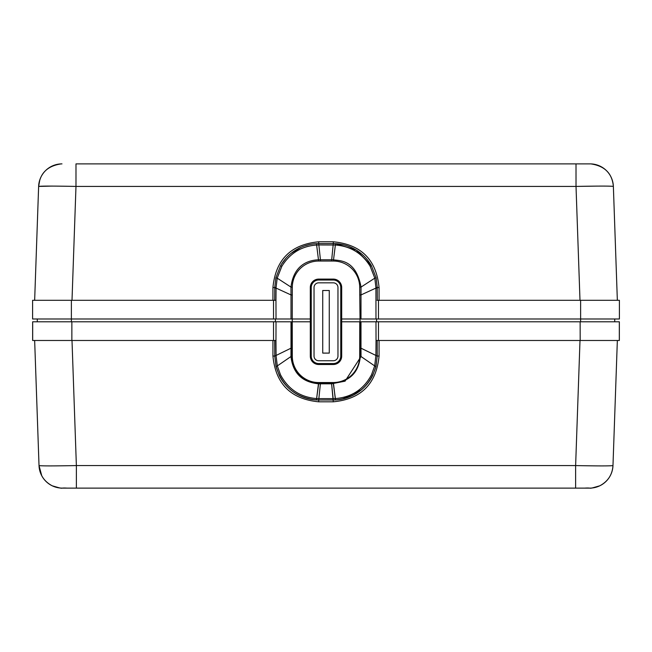 <?xml version="1.0" encoding="UTF-8"?>
<svg xmlns="http://www.w3.org/2000/svg" width="652" height="652" viewBox="0 0 652 652"><rect width="100%" height="100%" fill="white"/><g stroke="black" fill="none" stroke-linecap="round" stroke-linejoin="round"><path stroke-width="0.98" d="M75.991 163.88L576.009 163.88L75.991 163.88L75.982 186.423C53.301 185.983 40.856 185.983 38.631 186.423L51.761 186.097M576.018 163.88L590.019 163.88L576.009 163.88L576.018 186.423L596.45 186.113M61.981 163.88A23.358 23.358 0 0 0 38.631 186.423A23.358 23.358 0 0 1 46.259 169.96M616.621 300.303L617.346 300.303L613.369 186.423A23.358 23.358 0 0 0 605.268 169.544A23.358 23.358 0 0 1 613.369 186.423C611.144 185.983 598.691 185.983 576.018 186.423L75.982 186.423L72.005 300.303L272.927 300.303L272.927 287.573C275.625 259.692 290.882 244.427 318.714 241.786L333.286 241.786C361.151 244.459 376.408 259.724 379.073 287.573L379.073 300.303L589.685 300.303M616.067 300.303L617.346 300.303L613.369 186.423A23.358 23.358 0 0 0 590.027 163.88M61.044 163.905C47.221 165.991 39.748 173.497 38.631 186.423L34.654 300.303L35.933 300.303M65.249 300.303L72.005 300.303M274.745 288.07L276.073 288.086L275.967 300.303L274.679 300.303L274.753 287.516L276.073 287.524L277.19 278.151L281.835 266.301C289.798 253.318 301.371 246.22 316.538 245.013L318.861 244.956L318.714 243.587L333.286 243.587L331.566 261.044L318.657 261.044A26.398 26.398 -38.6 0 0 292.3 287.1L292.251 318.991L310.303 318.991L310.303 287.499A8.411 8.411 0 0 1 318.714 279.097L333.286 279.097A8.411 8.411 0 0 1 341.697 287.499L341.697 318.991L619.4 318.991L619.4 300.303L377.019 300.303M273.522 318.991L273.522 300.303L32.6 300.303L32.6 318.991L276.024 318.991L275.967 300.303L272.927 300.303M320.434 261.044L320.434 259.789L318.624 259.789C311.607 260.067 294.011 262.414 290.971 287.084L291.004 294.94L276.073 288.086L276.073 287.524M272.927 287.565L274.753 287.516L275.853 277.842L280.604 265.666A43.92 43.92 0 0 1 318.714 243.587L318.135 243.587M281.468 264.231L286.008 258.192M291.02 253.416L300.817 247.393M304.631 245.902L309.879 244.484M376.147 277.842L377.247 287.516L375.927 287.524L374.81 278.151L361.029 287.084C355.878 259.048 339.35 260.93 333.376 259.789L320.434 259.789L318.861 244.956L335.462 245.013C350.637 246.228 362.202 253.318 370.165 266.301L374.81 278.151L376.147 277.842L371.395 265.674L370.165 266.301M331.566 261.044L333.368 261.044L335.535 243.644A43.92 43.92 0 0 1 371.395 265.674L356.269 250.075L335.535 243.644A43.92 43.92 0 0 0 333.286 243.587L335.079 243.62M360.996 318.991L360.996 294.94L359.749 294.94L359.7 287.1L361.029 287.084L360.996 294.94L375.927 288.086L375.927 287.524M379.073 287.565L377.247 287.516L377.321 300.303M379.073 300.303L378.478 300.303L378.478 318.991M377.255 288.07L375.927 288.086L375.976 318.991M276.024 318.991L292.251 318.991L292.251 321.795L274.794 321.795M310.303 318.991L310.303 321.795L292.251 321.795L292.3 356.522A26.39 26.39 -128.2 0 0 318.641 382.545L333.343 382.545A26.39 26.39 137.2 0 0 359.7 356.522L359.749 321.795L341.697 321.795L341.697 356.09A8.411 8.411 0 0 1 333.286 364.501L318.714 364.501A8.411 8.411 0 0 1 310.303 356.09L310.303 321.795M275.429 318.991L275.429 321.795M37.27 321.795L37.27 318.991M341.697 318.991L341.697 321.795M376.571 318.991L376.571 321.795M359.749 294.94L360.385 347.891L377.206 356.073L376.025 366.245L372.781 375.299A43.92 43.92 0 0 1 335.576 399.945C356.253 397.663 369.692 386.595 375.894 366.75L377.206 356.09L377.206 340.483L377.239 356.073L379.073 356.025C376.375 383.898 361.118 399.163 333.286 401.811L331.55 383.189L320.45 383.189L318.714 400.002C300.825 399.301 287.654 391.053 279.203 375.267L275.975 366.245L274.761 356.073L274.679 340.483L272.927 340.483M375.902 355.454L374.68 365.919L371.51 374.761C363.792 389.268 351.754 397.207 335.389 398.584L333.148 398.633L331.607 383.8L345.071 381.167L361.037 356.53L360.996 348.192L375.911 355.454L376.033 340.483L619.318 340.483L619.318 321.795L378.478 321.795L580.622 321.795L580.622 300.303M614.73 318.991L614.73 321.795M276.089 355.454L291.004 348.192L291.004 321.795L32.641 321.795L32.649 340.483L275.967 340.483L276.098 356.065L277.32 365.919L290.963 356.53C292.846 373.066 302.063 382.153 318.624 383.8L320.393 383.8L318.852 398.633L316.611 398.584C300.238 397.198 288.2 389.26 280.49 374.761L277.32 365.919M55.029 321.795L47.107 321.795M378.478 340.483L378.478 321.795L360.996 321.795L360.996 348.192M377.321 340.483L379.073 340.483L379.073 356.025M580.141 321.795L580.182 340.483L606.327 340.483M612.277 340.483L616.058 340.483M612.358 340.483L616.083 340.483M619.359 321.795L619.351 340.483L619.359 321.795M39.707 340.483L35.941 340.483M62.307 340.483L55.632 340.483M49.096 340.483L45.575 340.483M39.65 340.483L35.917 340.483M274.794 340.483L274.794 356.09L272.927 356.025C275.592 383.865 290.849 399.13 318.714 401.811L318.714 400.002L335.576 399.945L333.286 383.189L331.55 383.189M291.004 348.192L290.963 356.53M370.54 379.35L365.813 385.601M361.322 389.888L342.259 399.081M333.881 400.002L333.286 400.002A43.92 43.92 0 0 0 335.454 399.953L333.368 382.545M67.058 488.12C58.232 487.525 65.738 489.733 52.258 485.813C44.083 481.502 39.666 474.754 39.022 465.577L34.654 340.483L39.022 465.569A23.358 23.358 0 0 0 62.372 488.12A23.358 23.358 0 0 1 39.022 465.569L34.654 340.483L39.022 465.569C41.247 466.017 53.7 466.017 76.374 465.569L575.626 465.577C598.308 466.017 610.753 466.017 612.978 465.569L617.346 340.483L612.978 465.569A23.358 23.358 0 0 1 589.628 488.12L585.333 488.12M62.372 488.12L589.628 488.12A23.358 23.358 0 0 0 612.978 465.569C612.326 474.754 607.917 481.502 599.742 485.813C586.099 489.733 594.135 487.525 584.599 488.12M72.005 340.483L76.374 465.569L76.374 488.12L115.298 488.12M162.487 488.12L323.995 488.12M76.374 488.12L66.74 488.12M603.842 465.903L603.133 465.911M320.45 383.189L318.714 383.189C302.332 381.599 293.302 372.569 291.615 356.09L291.615 347.891L274.794 356.09L276.106 366.75C282.308 386.595 295.747 397.663 316.424 399.945L318.714 400.002A43.92 43.92 0 0 1 279.211 375.283M32.641 340.483L32.641 321.795L32.649 340.483M291.615 347.891L291.615 321.795M288.469 387.932C296.391 395.291 305.747 399.301 316.546 399.953L316.546 399.953A43.92 43.92 0 0 0 318.714 400.002L333.286 400.002A43.92 43.92 0 0 0 335.454 399.953C345.144 399.391 353.759 396.049 361.281 389.92M360.385 347.891L360.385 356.09C358.796 372.471 349.765 381.502 333.286 383.189M377.206 321.795L360.385 321.795M311.24 356.09L311.24 287.499A7.474 7.474 0 0 1 318.714 280.026L333.286 280.026A7.474 7.474 0 0 1 340.76 287.499L340.76 356.09A7.474 7.474 0 0 1 333.286 363.563L318.714 363.563A7.474 7.474 0 0 1 311.24 356.09M337.964 287.499A4.67 4.67 0 0 0 333.286 282.829L318.714 282.829A4.67 4.67 0 0 0 314.036 287.499L314.036 356.09A4.67 4.67 0 0 0 318.714 360.76L333.286 360.76A4.67 4.67 0 0 0 337.964 356.09L337.964 287.499M340.279 282.829L339.121 282.829L340.279 282.829M337.141 280.026L333.286 280.026M337.141 363.563L333.286 363.563M340.279 360.76L339.121 360.76L340.279 360.76M341.697 351.135L340.76 351.135M341.697 346.465L340.76 346.465M341.697 297.125L340.76 297.125M341.697 292.455L340.76 292.455M329.268 290.49L322.732 290.49L322.732 353.099L329.268 353.099L329.268 290.49M576.018 186.423L579.995 300.303M275.853 277.842L277.19 278.151L290.971 287.084L292.3 287.1M318.714 241.786L318.714 243.587A43.92 43.92 0 0 0 316.464 243.644L318.624 261.044M280.604 265.666L281.835 266.301M333.286 243.587L333.286 241.786M291.004 318.991L291.004 294.94L292.251 294.94M333.368 261.044A26.398 26.398 45.8 0 1 359.7 287.1M71.378 300.303L71.378 321.795M276.024 321.795L275.967 340.483M273.522 340.483L273.522 321.795M291.615 348.192L292.251 348.192M359.749 348.192L360.385 348.192M376.033 340.483L375.976 321.795M272.927 356.025L272.927 340.491M318.632 382.545L316.611 398.584M320.393 383.189L320.393 382.545M331.607 383.8L320.393 383.8M331.607 382.545L331.607 383.189M374.68 365.919L361.037 356.53M318.852 398.633L333.148 398.633M333.286 401.811L318.714 401.811M580.003 340.483L575.626 465.577L575.626 488.12M71.859 321.795L71.859 340.483M276.106 366.75L291.615 356.09M316.424 399.945L318.714 383.189M375.894 366.75L360.385 356.09M590.957 163.905C604.779 165.991 612.252 173.497 613.369 186.423C612.195 173.497 604.763 165.991 591.079 163.905M585.92 163.88L586.58 163.88M38.631 186.423L39.845 179.756M316.464 243.644C306.505 244.239 297.711 247.76 290.083 254.198M335.535 243.644C345.071 244.207 353.571 247.475 361.029 253.457M39.022 465.577L41.752 475.74M612.978 465.577C612.334 474.754 607.917 481.502 599.742 485.813C586.278 489.733 593.736 487.525 584.974 488.12M32.681 340.483L32.681 321.795"/></g></svg>
